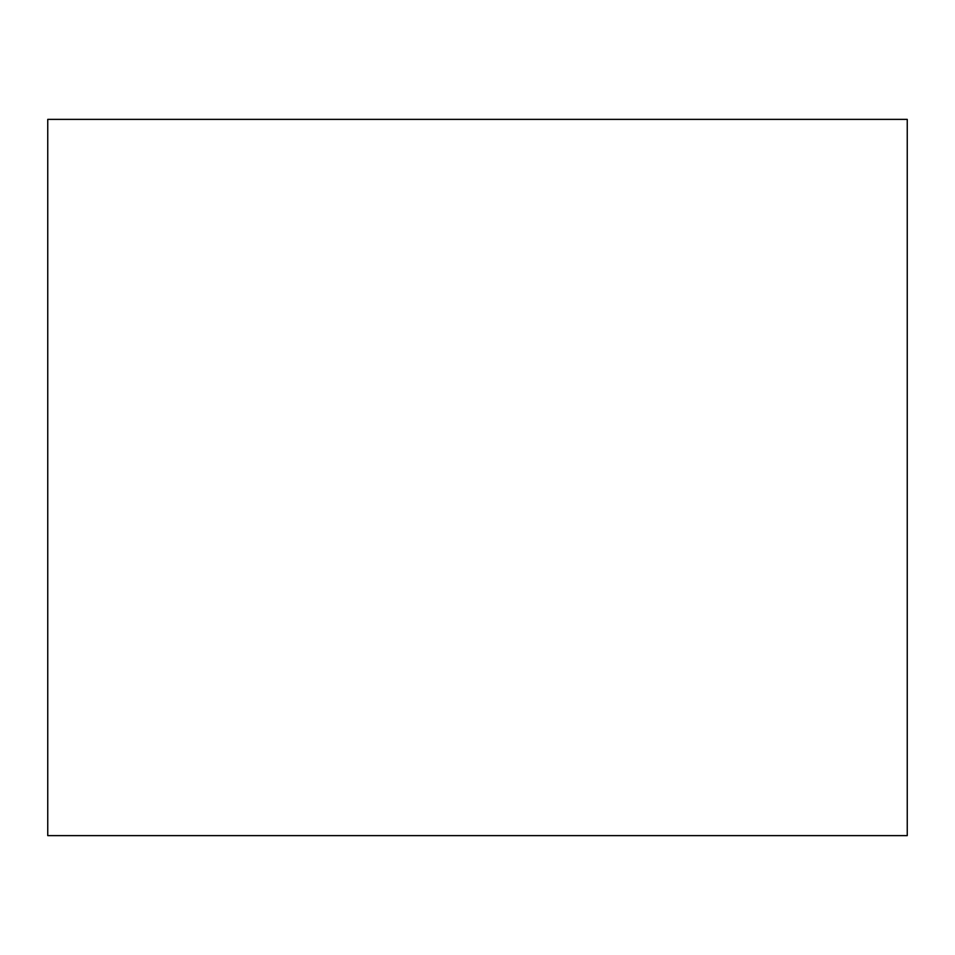 <?xml version="1.0" encoding="UTF-8"?>
<svg xmlns="http://www.w3.org/2000/svg" width="955" height="955" viewBox="0 0 955 955"><rect width="100%" height="100%" fill="white"/><g stroke="black" fill="none" stroke-linecap="round" stroke-linejoin="round"><path stroke-width="1.43" d="M47.75 119.375L47.75 835.625L907.25 835.625L907.25 119.375L47.75 119.375L47.75 835.625L907.25 835.625L907.25 119.375L47.75 119.375"/></g></svg>
